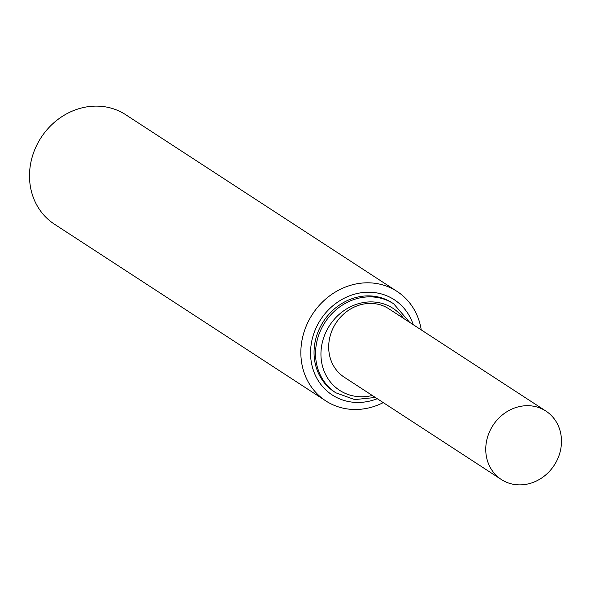 <?xml version="1.0" encoding="UTF-8"?>
<svg xmlns="http://www.w3.org/2000/svg" width="591" height="591" viewBox="0 0 591 591"><rect width="100%" height="100%" fill="white"/><g stroke="black" fill="none" stroke-linecap="round" stroke-linejoin="round"><path stroke-width="0.89" d="M392.21 302.873A53.064 47.479 123.1 0 0 323.462 321.438A53.064 47.479 123.1 0 0 334.292 391.811L335.799 392.793A53.064 47.479 -56.9 0 1 324.969 322.413A53.064 47.479 -56.9 0 1 393.717 303.855L392.21 302.873M501.338 479.508L344.272 377.228A40.831 36.531 -56.9 0 1 335.939 323.078A40.831 36.531 -56.9 0 1 388.834 308.798L545.899 411.07A40.831 36.531 123.1 0 0 493.005 425.35A40.831 36.531 123.1 0 0 501.338 479.508A40.831 36.531 123.1 0 0 540.115 478.998A40.831 36.531 123.1 0 0 561.45 442.851A40.831 36.531 123.1 0 0 545.899 411.07M383.256 402.611A65.313 58.435 -56.9 0 1 325.774 400.883L54.431 224.188A65.313 58.435 -56.9 0 1 29.55 173.348A65.313 58.435 -56.9 0 1 63.68 115.533A65.313 58.435 -56.9 0 1 125.713 114.72L397.056 291.415A65.313 58.435 -56.9 0 1 421.235 329.889M325.774 400.883A65.313 58.435 -56.9 0 1 300.9 350.042A65.313 58.435 -56.9 0 1 335.031 292.227A65.313 58.435 -56.9 0 1 397.056 291.415M377.265 398.718A56.832 50.848 -56.9 0 1 310.593 350.729A56.832 50.848 -56.9 0 1 355.848 293.838A56.832 50.848 -56.9 0 1 413.242 324.688M403.476 318.327A48.92 43.771 123.1 0 0 346.525 308.96A48.92 43.771 123.1 0 0 322.863 367.528A48.92 43.771 123.1 0 0 372.308 395.482M335.799 392.793L354.703 399.597L375.359 397.47M393.717 303.855L409.681 322.368"/></g></svg>
